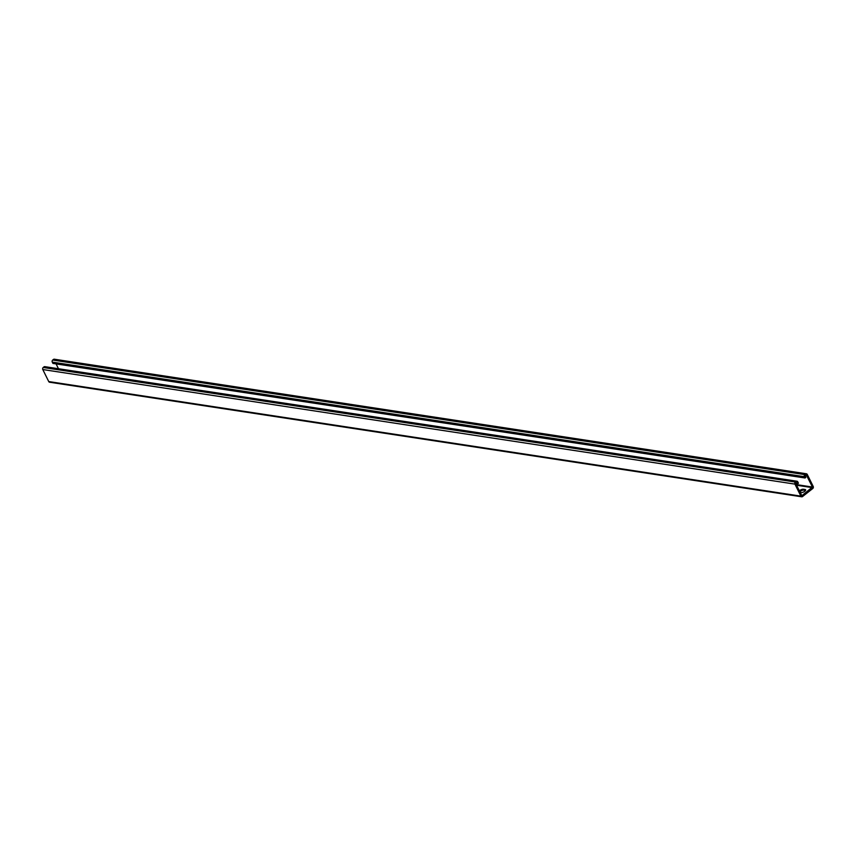 <?xml version="1.0" encoding="UTF-8"?>
<svg xmlns="http://www.w3.org/2000/svg" width="856" height="856" viewBox="0 0 856 856"><rect width="100%" height="100%" fill="white"/><g stroke="black" fill="none" stroke-linecap="round" stroke-linejoin="round"><path stroke-width="1.28" d="M805.55 490.381A2.771 1.059 -26.3 0 0 805.517 490.381L803.784 490.114A2.771 1.059 -26.3 0 0 799.772 491.804M799.333 490.927A2.771 1.059 153.7 0 1 803.345 489.225L805.079 489.493A2.771 1.059 153.7 0 1 805.614 489.803A2.771 1.059 153.7 0 1 804.201 491.644A2.771 1.059 153.7 0 1 801.173 492.564L800.06 492.393M805.047 477.99L52.922 363.415L52.27 362.109L804.405 476.685L805.047 477.99L805.806 477.402L805.282 475.497L806.277 474.845L812.451 487.043L801.858 495.731L795.684 483.533L797.032 482.474L797.685 483.779L795.663 483.469M804.405 476.685A1.498 1.209 -81.3 0 1 804.843 474.62L805.592 474.031A1.498 1.209 -81.3 0 1 807.262 474.438L813.2 486.454A1.498 1.209 -81.3 0 1 812.761 488.519L802.532 496.555A1.498 1.209 -81.3 0 1 800.874 496.138L794.935 484.122A1.498 1.209 -81.3 0 1 795.374 482.056L796.123 481.468A1.498 1.209 -81.3 0 1 797.792 481.875L798.434 483.191L797.685 483.779M801.697 496.79L49.562 382.215A1.498 1.209 -81.3 0 1 48.739 381.562L42.8 369.546A1.498 1.209 -81.3 0 1 43.239 367.481L43.988 366.892A1.498 1.209 -81.3 0 1 44.833 366.657L796.957 481.233M58.476 368.733L56.079 363.896M52.27 362.109A1.498 1.209 -81.3 0 1 52.719 360.044L53.468 359.445A1.498 1.209 -81.3 0 1 54.303 359.21L806.438 473.785M803.784 490.114L803.345 489.225M805.517 490.381L805.079 489.493M43.988 366.892L796.123 481.468M43.239 367.481L795.374 482.056M42.8 369.546L794.935 484.122M48.739 381.562L800.874 496.138M812.323 487.631L796.519 485.224M812.451 487.043L796.198 484.571M53.468 359.445L805.592 474.031M52.719 360.044L804.843 474.62"/></g></svg>
